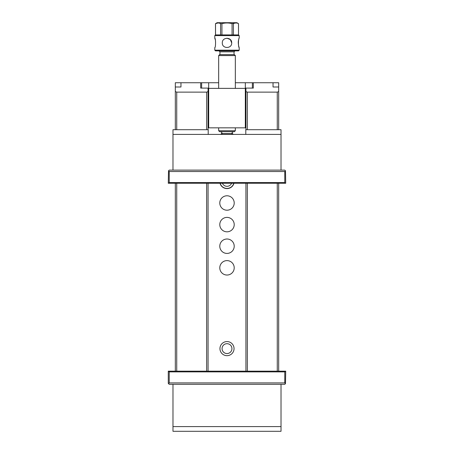 <?xml version="1.0" encoding="UTF-8"?>
<svg xmlns="http://www.w3.org/2000/svg" width="454" height="454" viewBox="0 0 454 454"><rect width="100%" height="100%" fill="white"/><g stroke="black" fill="none" stroke-linecap="round" stroke-linejoin="round"><path stroke-width="0.68" d="M175.323 371.168L175.323 183.263M175.323 129.713L175.323 86.998L180.964 86.998L180.964 82.736L200.691 82.736L200.691 88.099L208.068 88.099L208.068 129.713M252.367 88.099L252.367 82.736L273.036 82.736L273.036 86.998L278.677 86.998L278.677 129.713M278.677 183.263L278.677 371.168M175.323 91.56L176.737 92.134L176.737 129.713M206.661 129.713L206.661 92.134L176.737 92.134M206.661 92.134L208.068 91.56M176.737 183.263L176.737 371.168M206.661 371.168L206.661 183.263M277.263 129.713L277.263 92.134L247.339 92.134L247.339 129.713M247.339 183.263L247.339 371.168M277.263 371.168L277.263 183.263M175.323 86.998L175.323 82.736L180.964 82.736L180.964 86.998M200.691 88.099L200.691 82.736L201.633 82.736L201.633 88.099M252.367 82.736L245.319 82.736L245.319 127.835L208.681 127.835L208.681 82.736L201.633 82.736M278.677 86.998L278.677 82.736L273.036 82.736L273.036 86.998M245.932 129.713L245.932 88.099L253.309 88.099L253.309 82.736L253.309 88.099M245.932 91.56L247.339 92.134M277.263 92.134L278.677 91.56M208.068 183.263L208.068 371.168M245.932 371.168L245.932 183.263M220.848 134.412A7.213 7.213 0 0 1 221.978 132.994M232.022 132.994A7.213 7.213 0 0 1 233.152 134.412M233.963 183.263A7.213 7.213 0 0 1 220.037 183.263M219.787 202.995A7.213 7.213 0 0 1 227 195.782A7.213 7.213 0 0 1 234.213 202.995A7.213 7.213 0 0 1 227 210.208A7.213 7.213 0 0 1 219.787 202.995M219.787 224.605A7.213 7.213 0 0 1 227 217.392A7.213 7.213 0 0 1 234.213 224.605A7.213 7.213 0 0 1 227 231.818A7.213 7.213 0 0 1 219.787 224.605M219.787 246.216A7.213 7.213 0 0 1 227 239.003A7.213 7.213 0 0 1 234.213 246.216A7.213 7.213 0 0 1 227 253.423A7.213 7.213 0 0 1 219.787 246.216M219.787 267.82A7.213 7.213 0 0 1 227 260.613A7.213 7.213 0 0 1 234.213 267.82A7.213 7.213 0 0 1 227 275.033A7.213 7.213 0 0 1 219.787 267.82M219.952 348.621A7.048 7.048 0 0 1 230.524 342.52A7.048 7.048 0 0 1 230.524 354.722A7.048 7.048 0 0 1 219.952 348.621M222.068 348.621A4.932 4.932 0 0 1 229.469 344.348A4.932 4.932 0 0 1 229.469 352.894A4.932 4.932 0 0 1 222.068 348.621M231.563 183.263A4.932 4.932 0 0 1 222.437 183.263M220.207 183.263A7.048 7.048 0 0 0 233.793 183.263M208.068 113.631L208.681 117.03L208.068 117.03M208.068 123.244L208.681 119.845L208.068 119.845M245.932 123.244L245.319 119.845L245.932 119.845M245.932 113.631L245.319 117.03L245.932 117.03M245.319 88.371L208.681 88.371M208.681 82.736L218.669 82.736M235.331 82.736L245.319 82.736M222.301 42.897C222.012 48.964 231.983 48.947 231.699 42.903C231.983 36.842 222.012 36.842 222.301 42.897M227 38.204L230.326 39.577L231.699 42.909M215.519 34.913L220.582 34.913L220.582 23.642C218.902 22.745 217.216 22.745 215.519 23.642L215.519 34.913L214.787 35.616L214.787 38.204L215.219 39.492M221.932 34.913L232.068 34.913L232.068 23.642C228.691 22.745 225.315 22.745 221.932 23.642L221.932 34.913L220.582 34.913M218.051 22.961L215.491 23.642L215.491 34.913M221.932 23.642L220.582 23.642M215.491 23.642L217.12 22.7L236.88 22.7L238.509 23.642L238.509 34.913L238.481 23.642C236.806 22.745 235.115 22.745 233.418 23.642L233.418 34.913L232.068 34.913M235.949 22.961L232.068 23.642M239.213 50.178L238.509 50.888L215.491 50.888L214.787 50.178L239.213 50.178L239.213 47.596C239.008 47.818 237.55 42.12 238.781 39.481M233.418 34.913L238.481 34.913M238.509 34.913L239.213 35.616L239.213 38.204C238.202 37.92 238.202 47.88 239.213 47.596M239.213 35.616L214.787 35.616M214.787 50.178L214.787 47.596C215.798 47.874 215.798 37.92 214.787 38.204M234.985 50.888L234.048 51.824L234.048 54.645M235.331 130.746L234.389 131.683L219.611 131.683L218.669 130.746L235.331 130.746L235.331 127.835M235.331 55.581L218.669 55.581L219.611 54.645L234.389 54.645L235.331 55.581L235.331 88.371M233.81 131.683C232.669 131.796 232.045 132.42 231.932 133.567L231.932 134.412M172.98 426.601L281.02 426.601L281.02 431.3L172.98 431.3L172.98 384.322L169.217 384.322L168.281 383.386L168.281 371.168L285.719 371.168L285.487 383.619L284.783 382.915L284.783 371.877L169.217 371.877L169.217 382.915L284.783 382.915M285.487 383.619L284.783 384.322L281.02 384.322L281.02 426.601M281.02 384.322L172.98 384.322M245.79 134.412L245.79 129.713L281.02 129.713L281.02 134.412L172.98 134.412L172.98 129.713L208.21 129.713L208.21 134.412M281.02 134.412L281.02 170.114L284.783 170.114L285.487 170.817L284.783 171.521L169.217 171.521L169.217 182.559L284.783 182.559L284.783 171.521M169.217 171.521L168.513 170.817L169.217 170.114L172.98 170.114L172.98 134.412M172.98 170.114L281.02 170.114M285.487 170.817L285.719 183.263L168.281 183.263L168.513 170.817M285.487 183.263L284.783 182.559M169.217 182.559L168.513 183.263M169.217 382.915L168.513 383.619M284.783 371.877L285.487 371.168M168.513 371.168L169.217 371.877M234.048 51.824L219.952 51.824L219.952 54.645M231.932 133.567L222.068 133.567L222.068 134.412M208.068 125.015L208.681 125.015M245.319 125.015L245.932 125.015M208.068 111.86L208.681 111.86M245.319 111.86L245.932 111.86M218.669 55.581L218.669 88.371M218.669 127.835L218.669 130.746M222.068 133.567C221.955 132.42 221.331 131.796 220.19 131.683M219.952 51.824L219.015 50.888"/></g></svg>
